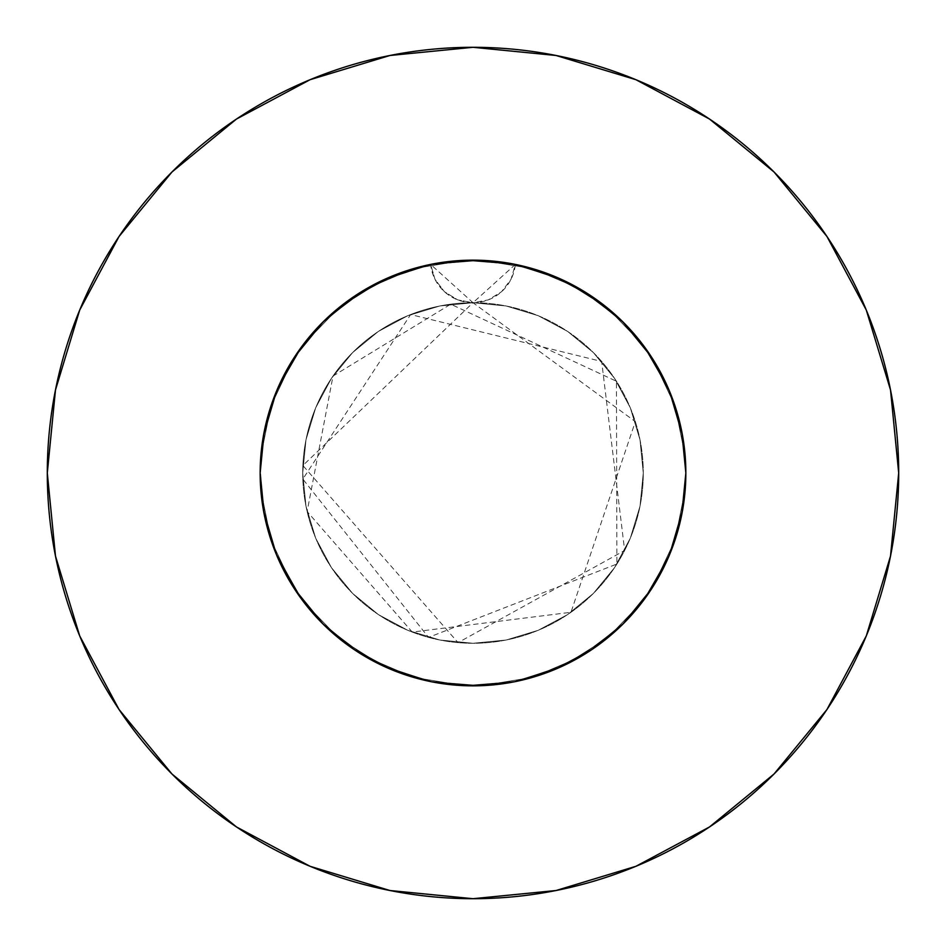 <?xml version="1.0" encoding="UTF-8"?>
<svg xmlns="http://www.w3.org/2000/svg" width="946" height="946" viewBox="0 0 946 946"><rect width="100%" height="100%" fill="white"/><g stroke="black" fill="none" stroke-linecap="round" stroke-linejoin="round"><path stroke-width="0.71" stroke-dasharray="4.73 3.55" d="M477.494 260.197L500.954 261.995L524.119 266.382L546.611 273.288L568.239 282.641L588.66 294.324L607.71 308.207L625.081 324.076L640.608 341.802L654.076 361.112L665.322 381.806L674.226 403.623L680.659 426.268L684.549 449.504L685.85 473L683.556 441.841L676.733 411.38L669.733 391.762L655.732 363.855L637.805 338.301L625.673 324.691L612.417 312.168L598.168 300.84L582.961 290.753L566.973 282.014L550.3 274.683L533.036 268.794L515.357 264.407A212.85 212.85 0 0 1 685.85 473A212.85 212.85 0 0 0 473 260.15A212.85 212.85 0 0 0 260.15 473L262.444 441.841L269.267 411.38L276.267 391.762L290.268 363.855L308.195 338.301L320.327 324.691L333.583 312.168L347.832 300.84L363.039 290.753L379.027 282.014L395.7 274.683L412.964 268.794L430.643 264.407A212.85 212.85 0 0 1 515.357 264.407L493.859 261.179L514.541 264.241L534.786 269.314L554.462 276.35L582.429 290.434L608.042 308.479L623.509 322.491L637.545 337.97L649.985 354.762L660.722 372.665L673.41 401.305L681.759 431.482L684.821 452.153L685.85 473A212.85 212.85 0 0 0 473 260.15A212.85 212.85 0 0 0 260.15 473L261.179 452.117L264.241 431.471L269.314 411.203L276.362 391.538L285.278 372.665L296.039 354.726L308.467 337.97L322.503 322.48L337.982 308.455L354.75 296.015L372.677 285.278L391.561 276.338L411.226 269.314L431.482 264.241L452.141 261.179L473.024 260.15L493.859 261.179L462.547 260.41L431.459 264.241L411.214 269.314L391.538 276.35L372.641 285.29L354.75 296.015L337.959 308.479L322.491 322.491L308.455 337.97L296.015 354.762L285.278 372.665L276.35 391.561L269.314 411.214L264.241 431.482L261.179 452.153L260.15 473A212.85 212.85 0 0 1 430.643 264.407L452.141 261.179L431.459 264.241L411.214 269.314L391.538 276.35L363.571 290.434L337.959 308.479L322.491 322.491L308.455 337.97L296.015 354.762L285.278 372.665L272.59 401.305L264.241 431.482L261.179 452.153L260.15 473L262.456 441.758L269.314 411.203L276.362 391.538L285.278 372.665L302.046 346.201L322.503 322.48L337.982 308.455L354.75 296.015L372.677 285.278L391.538 276.35L411.226 269.314L431.482 264.241L473 260.15L452.141 261.179L483.453 260.41L472.976 260.15L514.529 264.241L493.859 261.179L514.541 264.241L534.786 269.314L514.518 264.241L554.462 276.35L534.774 269.314L514.518 264.241L473 260.15L431.471 264.241L396.409 274.411M393.465 275.57L430.643 264.407L435.006 279.342L444.443 291.723L457.698 299.87L473 302.72A170.28 170.28 0 0 0 302.72 473A170.28 170.28 0 0 1 473 302.72A170.28 170.28 0 0 1 643.28 473A170.28 170.28 0 0 0 473 302.72L439.784 305.996L407.832 315.68L378.4 331.419L352.598 352.598L331.419 378.4L315.68 407.832L305.996 439.784L302.72 473L305.996 506.216L315.68 538.168L331.419 567.6L352.598 593.402L378.4 614.581L407.832 630.32L439.784 640.004L473 643.28L506.216 640.004L538.168 630.32L567.6 614.581L593.402 593.402L614.581 567.6L630.32 538.168L640.004 506.216L643.28 473L640.004 439.784L630.32 407.832L614.581 378.4L593.402 352.598L567.6 331.419L538.168 315.68L506.216 305.996L473 302.72L488.29 299.882L501.546 291.723L510.994 279.354L515.357 264.407L552.535 275.57M826.875 709.618L866.3 635.913L890.517 556.047L898.7 473A425.7 425.7 0 0 0 473 47.3A425.7 425.7 0 0 0 47.3 473A425.7 425.7 0 0 0 473 898.7A425.7 425.7 0 0 0 898.7 473L890.517 389.953L866.3 310.087L826.958 236.488M468.507 260.197L445.046 261.995L421.881 266.382L410.552 269.515L399.389 273.288L377.761 282.641L357.34 294.324L338.29 308.207L320.919 324.076L305.392 341.802L291.924 361.112L280.678 381.806L271.774 403.623L265.341 426.268L261.451 449.504L260.481 461.222L261.179 493.883L264.241 514.529L269.314 534.797L276.362 554.462L285.278 573.335L296.039 591.285L285.278 573.335L296.039 591.274L285.278 573.335L276.35 554.439L269.314 534.786L276.362 554.462L285.278 573.335L296.039 591.274L285.278 573.335L276.35 554.439L269.314 534.786L264.241 514.518L269.314 534.797L276.362 554.462L285.278 573.335L276.35 554.439L269.314 534.786L264.241 514.518L261.179 493.847L264.241 514.529L269.314 534.797L264.241 514.518L261.179 493.847L260.15 473L262.456 504.242L264.241 514.529L261.179 493.847L260.15 473L261.179 493.883L260.15 473A212.85 212.85 0 0 0 473 685.85A212.85 212.85 0 0 0 685.85 473L683.544 441.758L676.686 411.203L669.638 391.538L660.722 372.665L643.954 346.201L623.497 322.48L608.018 308.455L591.25 296.015L563.993 280.584L534.774 269.314L554.462 276.35L573.359 285.29L554.462 276.35L591.25 296.027L582.429 290.434L608.042 308.479L591.25 296.015L623.509 322.491L637.545 337.97L623.497 322.48L608.018 308.455L623.509 322.491L649.973 354.75L637.533 337.97L649.985 354.762L660.722 372.665L649.961 354.726L669.65 391.549L660.722 372.665L669.65 391.561L676.686 411.214L669.638 391.538L674.332 403.918M513.867 264.111L492.062 261.001L474.041 260.15M432.133 264.111L453.938 261.001L471.959 260.15M671.447 396.031L679.488 421.348L681.759 431.471L676.686 411.203L681.759 431.482L684.821 452.153L683.544 441.758L681.759 431.471L685.85 473L684.821 452.117L685.85 473A212.85 212.85 0 0 1 473 685.85A212.85 212.85 0 0 1 260.15 473L263.78 433.883M684.821 493.847L685.85 473L683.544 504.242L681.759 514.529L684.821 493.847L685.85 473L683.544 504.242L684.821 493.847L681.759 514.529L676.686 534.797L681.759 514.518L684.821 493.847M673.41 544.695L681.759 514.518L676.686 534.797L669.638 554.462L660.722 573.335L669.65 554.439L676.686 534.786L681.759 514.518L676.686 534.797L669.638 554.462L660.722 573.335L669.65 554.439L676.686 534.786L669.638 554.462L660.722 573.335L649.961 591.274L660.722 573.335L673.41 544.695M299.385 596.146L308.467 608.03L322.503 623.52L337.982 637.545L354.75 649.985L372.677 660.722L391.538 669.65L411.226 676.686L431.482 681.759L452.141 684.821L473.024 685.85L493.859 684.821L514.541 681.759L534.786 676.686L554.462 669.65L573.359 660.71L591.25 649.985L608.042 637.521L623.509 623.509L637.545 608.03L649.985 591.238L660.722 573.335L649.961 591.285M646.615 596.146L637.533 608.03L623.497 623.52L608.018 637.545L591.25 649.985L608.042 637.521L591.25 649.985L573.323 660.722L582.429 655.566L591.25 649.985L573.323 660.722L554.462 669.65L573.359 660.71L554.462 669.65L534.774 676.686L554.462 669.65L534.774 676.686L514.518 681.759L493.859 684.821L514.541 681.759L534.786 676.686L514.518 681.759L493.859 684.821L472.976 685.85L493.859 684.821L472.976 685.85L452.141 684.821L473.024 685.85L452.141 684.821L431.459 681.759L411.214 676.686L431.482 681.759L452.141 684.821L431.459 681.759L411.214 676.686L391.538 669.65L411.226 676.686L391.538 669.65L372.641 660.71L354.75 649.985L337.959 637.521L322.491 623.509L308.455 608.03L322.503 623.52L337.982 637.545L354.75 649.985L372.677 660.722L354.75 649.985L337.959 637.521L322.491 623.509L302.046 599.799L322.503 623.52L337.982 637.545L354.75 649.985L372.677 660.722L391.561 669.662L411.226 676.686L431.482 681.759L452.141 684.821L473.024 685.85L493.859 684.821L514.541 681.759L534.786 676.686L554.462 669.65L573.359 660.71L591.25 649.985L608.042 637.521L623.509 623.509L637.545 608.03L649.985 591.238L623.509 623.509L637.545 608.03L623.497 623.52L608.018 637.545L591.25 649.985L563.993 665.416L534.774 676.686L514.518 681.759L493.859 684.821L462.547 685.59L431.459 681.759L411.214 676.686L391.538 669.65L372.641 660.71L391.561 669.662M682.22 433.883L685.85 473L681.759 514.529L669.65 554.451L649.973 591.25L637.545 608.03L643.954 599.799L623.497 623.52L608.018 637.545L623.509 623.509L591.25 649.973L554.451 669.65L514.529 681.759L473 685.85L431.471 681.759L391.549 669.65L363.571 655.566L337.959 637.521L322.491 623.509L308.455 608.03L296.015 591.238L276.35 554.451L264.241 514.529L260.15 473L264.241 431.471L276.35 391.549L296.027 354.75L322.491 322.491L354.75 296.027L391.549 276.35L354.75 296.027M308.455 608.03L296.015 591.238L276.35 554.451L296.027 591.25L308.455 608.03M649.973 591.25L669.65 554.451L649.973 591.25L623.509 623.509L591.25 649.973L554.439 669.662M563.627 280.406L587.513 293.579M599.823 302.058L618.708 317.844M629.776 329.042L644.983 347.596M653.816 360.698L665.464 382.101M391.549 669.65L431.471 681.759L473 685.85L514.529 681.759L554.451 669.65L514.529 681.759L473 685.85L431.471 681.759L391.549 669.65L354.75 649.973L322.491 623.509L296.027 591.25L322.491 623.509L354.75 649.973L391.549 669.65L354.691 649.937M266.512 421.348L274.553 396.031M280.536 382.101L292.184 360.698M301.041 347.56L316.224 329.042M327.292 317.844L346.177 302.058M358.487 293.579L382.373 280.406M296.063 354.691L276.35 391.549L264.241 431.471L260.15 473L264.241 514.529L260.15 473A212.85 212.85 0 0 0 473 685.85A212.85 212.85 0 0 0 685.85 473L681.759 514.529L685.85 473L681.759 431.471L669.65 391.549L649.973 354.75M431.057 264.324L381.959 280.607L338.562 307.982L302.968 344.959L277.273 389.362L262.941 438.637L260.15 473L260.824 489.91L271.029 540.19L292.976 586.567L325.389 626.358L366.386 657.222L413.568 677.383L464.202 685.673L515.357 681.593L564.041 665.393L607.438 638.018L643.032 601.041L668.727 556.638L683.059 507.363L685.85 473L685.176 456.09L674.971 405.81L653.024 359.433L620.611 319.642L579.614 288.778L532.432 268.617L481.798 260.327L430.643 264.407L381.959 280.607L338.562 307.982L302.968 344.959L277.273 389.362L262.941 438.637L260.15 473L260.824 489.91L271.029 540.19L292.976 586.567L325.389 626.358L366.386 657.222L413.568 677.383L464.202 685.673L515.357 681.593L564.041 665.393L607.438 638.018L643.032 601.041L668.727 556.638L683.059 507.363L685.85 473L685.176 456.09L674.971 405.81L653.024 359.433L620.611 319.642L579.614 288.778L532.432 268.617L481.798 260.327L430.643 264.407L381.959 280.607L338.562 307.982L302.968 344.959L277.273 389.362L262.941 438.637L260.15 473L260.824 489.91L271.029 540.19L292.976 586.567L325.389 626.358L366.386 657.222L413.568 677.383L464.202 685.673L515.357 681.593L564.041 665.393L607.438 638.018L643.032 601.041L668.727 556.638L683.059 507.363L685.85 473L685.176 456.09L674.971 405.81L653.024 359.433L620.611 319.642L579.614 288.778L532.432 268.617L481.798 260.327L430.643 264.407L473 302.72L506.216 305.996L538.168 315.68L567.6 331.419L593.402 352.598L614.581 378.4L630.32 407.832L640.004 439.784L643.28 473L640.004 506.216L630.32 538.168L614.581 567.6L593.402 593.402L567.6 614.581L538.168 630.32L506.216 640.004L473 643.28L439.784 640.004L407.832 630.32L378.4 614.581L352.598 593.402L331.419 567.6L315.68 538.168L305.996 506.216L302.72 473L305.996 439.784L315.68 407.832L331.419 378.4L352.598 352.598L378.4 331.419L407.832 315.68L439.784 305.996L473 302.72L457.698 299.87L444.443 291.723L435.006 279.342L430.643 264.407A42.57 42.57 0 0 0 473 302.72L515.357 264.407L510.994 279.342L501.557 291.723L488.302 299.87L473 302.72L635.345 421.62L570.958 612.287L412.255 632.07L307.143 511.538L333.016 376.047L450.734 304.186L616.449 381.262L616.91 564.017L428.55 637.379L302.826 479.09L410.635 314.557L601.68 361.478L624.644 550.466L458.065 642.618L302.886 465.527L473 302.72A42.57 42.57 0 0 0 515.357 264.407L564.041 280.607L607.438 307.982L643.032 344.959L668.727 389.362L683.059 438.637L685.85 473L685.176 489.91L674.971 540.19L653.024 586.567L620.611 626.358L579.614 657.222L532.432 677.383L481.798 685.673L430.643 681.593L381.959 665.393L338.562 638.018L302.968 601.041L277.273 556.638L262.941 507.363L260.15 473L260.824 456.09L271.029 405.81L292.976 359.433L325.389 319.642L366.386 288.778L413.568 268.617L464.202 260.327L515.357 264.407L564.041 280.607L607.438 307.982L643.032 344.959L668.727 389.362L683.059 438.637L685.85 473L685.176 489.91L674.971 540.19L653.024 586.567L620.611 626.358L579.614 657.222L532.432 677.383L481.798 685.673L430.643 681.593L381.959 665.393L338.562 638.018L302.968 601.041L277.273 556.638L262.941 507.363L260.15 473L260.824 456.09L271.029 405.81L292.976 359.433L325.389 319.642L366.386 288.778L413.568 268.617L464.202 260.327L515.357 264.407L564.041 280.607L607.438 307.982L643.032 344.959L668.727 389.362L683.059 438.637L685.85 473L685.176 489.91L674.971 540.19L653.024 586.567L620.611 626.358L579.614 657.222L532.432 677.383L481.798 685.673L430.643 681.593L381.959 665.393L338.562 638.018L302.968 601.041L277.273 556.638L262.941 507.363L260.15 473L260.824 456.09L271.029 405.81L292.976 359.433L325.389 319.642L366.386 288.778L413.568 268.617L464.202 260.327L515.357 264.407L554.451 276.35L591.309 296.063M709.618 119.125L635.913 79.701L556.047 55.483L473 47.3L389.953 55.483L310.087 79.701L236.488 119.042M119.125 236.382L79.701 310.087L55.483 389.953L47.3 473L55.483 556.047L79.701 635.913L119.042 709.512M236.382 826.875L310.087 866.3L389.953 890.517L473 898.7L556.047 890.517L635.913 866.3L709.512 826.958M264.241 514.529L276.35 554.451M554.451 669.65L591.25 649.973M669.65 554.451L681.759 514.529M302.72 473A170.28 170.28 0 0 0 473 643.28A170.28 170.28 0 0 0 643.28 473A170.28 170.28 0 0 1 473 643.28A170.28 170.28 0 0 1 302.72 473"/><path stroke-width="1.42" d="M514.529 264.241L473 260.15L431.471 264.241L391.549 276.35L354.75 296.027L322.491 322.491L296.027 354.75L276.35 391.549L264.241 431.471L260.15 473A212.85 212.85 0 0 1 473 260.15A212.85 212.85 0 0 1 685.85 473L681.759 431.471L669.65 391.549L649.973 354.75L623.509 322.491L591.25 296.027L554.451 276.35L513.867 264.111M47.3 473A425.7 425.7 0 0 1 473 47.3A425.7 425.7 0 0 1 898.7 473A425.7 425.7 0 0 1 473 898.7A425.7 425.7 0 0 1 47.3 473L55.483 556.047L79.701 635.913L119.042 709.512L171.983 774.017L236.488 826.958L310.087 866.3L389.953 890.517L473 898.7L556.047 890.517L635.913 866.3L709.512 826.958L774.017 774.017L826.958 709.512L866.3 635.913L890.517 556.047L898.7 473L890.517 389.953L866.3 310.087L826.958 236.488L774.017 171.983L709.512 119.042L635.913 79.701L556.047 55.483L473 47.3L389.953 55.483L310.087 79.701L236.488 119.042L171.983 171.983L119.042 236.488L79.701 310.087L55.483 389.953L47.3 473M474.041 260.15L468.507 260.197M391.561 276.338L392.235 276.066L391.561 276.338M554.439 276.338L553.765 276.066L554.439 276.338M471.959 260.15L477.494 260.197M431.471 264.241L432.133 264.111M391.561 669.662L392.235 669.934M276.35 554.451L264.241 514.529L276.35 554.451L299.385 596.146M681.759 514.529L669.65 554.451L681.759 514.529L685.85 473A212.85 212.85 0 0 1 473 685.85A212.85 212.85 0 0 1 260.15 473L260.15 473.461M554.439 669.662L553.765 669.934M354.75 649.973L322.491 623.509L296.027 591.25L322.491 623.509L354.75 649.973L391.549 669.65L431.471 681.759L473 685.85L514.529 681.759L554.451 669.65L591.25 649.973L623.509 623.509L649.973 591.25L646.615 596.146M552.535 275.57L563.627 280.406M587.513 293.579L599.823 302.058M618.708 317.844L629.776 329.042M644.983 347.596L653.816 360.698M665.464 382.101L671.447 396.031M674.332 403.918L682.22 433.883M263.78 433.883L266.512 421.348M274.553 396.031L280.536 382.101M292.184 360.698L301.041 347.56M316.224 329.042L327.292 317.844M346.177 302.058L358.487 293.579M382.373 280.406L393.465 275.57M396.409 274.411L431.057 264.324M826.958 236.488L774.017 171.983L709.618 119.125M236.488 119.042L171.983 171.983L119.125 236.382M119.042 709.512L171.983 774.017L236.382 826.875M709.512 826.958L774.017 774.017L826.875 709.618M260.15 473L264.241 514.529M591.25 649.973L623.509 623.509L649.973 591.25L669.65 554.451M649.973 354.75L623.509 322.491L591.25 296.027M354.75 296.027L322.491 322.491L296.027 354.75M430.643 264.407L473 260.15L515.357 264.407"/></g></svg>
